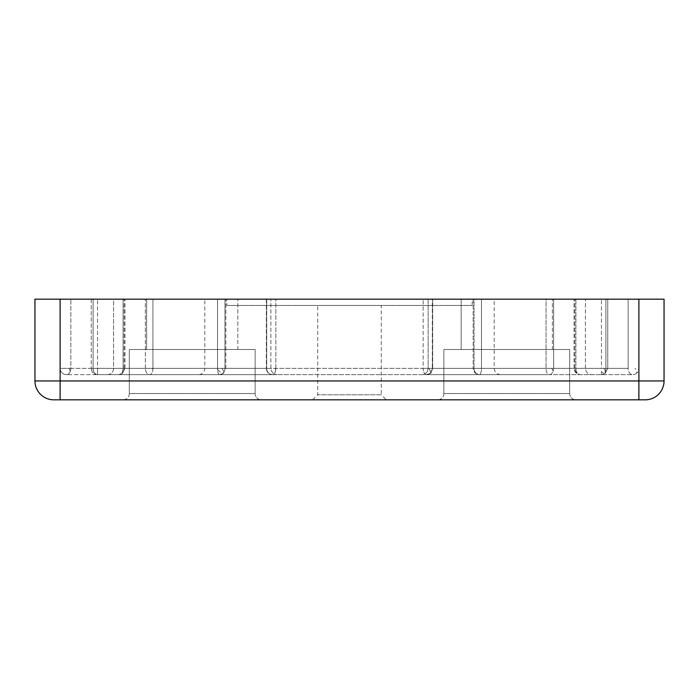 <?xml version="1.0" encoding="UTF-8"?>
<svg xmlns="http://www.w3.org/2000/svg" width="699" height="699" viewBox="0 0 699 699"><rect width="100%" height="100%" fill="white"/><g stroke="black" fill="none" stroke-linecap="round" stroke-linejoin="round"><path stroke-width="0.52" stroke-dasharray="3.5 2.62" d="M129.315 393.537A6.291 6.291 0 0 1 123.024 399.828L261.426 399.828L123.024 399.828A6.291 6.291 0 0 0 129.315 393.537L255.135 393.537A6.291 6.291 0 0 0 261.426 399.828A6.291 6.291 0 0 1 255.135 393.537L129.315 393.537L255.135 393.537L129.315 393.537L129.315 349.5L255.135 349.5L255.135 393.537L255.135 349.5L129.315 349.5L129.315 393.537M443.865 393.537A6.291 6.291 0 0 1 437.574 399.828L575.976 399.828L437.574 399.828A6.291 6.291 0 0 0 443.865 393.537L569.685 393.537A6.291 6.291 0 0 0 575.976 399.828A6.291 6.291 0 0 1 569.685 393.537L443.865 393.537L569.685 393.537L443.865 393.537L443.865 349.5L569.685 349.5L569.685 393.537L569.685 349.5L443.865 349.5L443.865 393.537M60.114 368.373L60.114 299.172L34.95 299.172L34.95 380.955A18.873 18.873 0 0 0 53.823 399.828L60.114 399.828L60.114 380.955L638.886 380.955L638.886 299.172L628.148 299.172L628.148 368.373L575.897 368.373L575.897 299.172L575.897 368.373A6.291 4.447 90 0 0 580.345 374.664A6.291 4.447 90 0 1 575.897 368.373L628.148 368.373A6.291 4.447 -90 0 0 632.595 374.664A6.291 4.447 -90 0 1 628.148 368.373L628.148 299.172L60.114 299.172L124.946 299.172L60.114 299.172L60.114 368.373L70.852 368.373A6.291 4.447 90 0 1 70.328 371.335A6.291 4.447 90 0 1 66.405 374.664A6.291 4.447 90 0 0 70.852 368.373L60.114 368.373A6.291 6.291 0 0 0 66.405 374.664L118.655 374.664A6.291 5.452 -90 0 0 122.779 372.48A6.291 5.452 -90 0 0 124.107 368.373L123.103 368.373A6.291 4.447 -90 0 1 121.311 373.415A6.291 4.447 -90 0 1 118.655 374.664A6.291 4.447 -90 0 0 122.578 371.335A6.291 4.447 -90 0 0 123.103 368.373L124.107 368.373A6.291 5.452 -90 0 1 121.775 373.537A6.291 5.452 -90 0 1 118.655 374.664L66.405 374.664A6.291 6.291 0 0 1 60.114 368.373C60.464 372.156 62.56 374.253 66.405 374.664M636.387 373.397A6.291 6.291 0 0 1 632.595 374.664L580.345 374.664L632.595 374.664A6.291 6.291 0 0 0 638.886 368.373A6.291 6.291 0 0 1 636.387 373.397A6.291 2.045 53 0 0 636.675 372.925A6.291 2.045 -127 0 0 635.085 368.373M605.378 371.335A6.291 2.045 -127 0 1 605.535 372.925A6.291 2.045 53 0 1 605.247 373.397L607.746 368.373L607.746 299.172L601.455 299.172L607.746 299.172L605.902 299.172L605.902 368.373L553.652 368.373L553.652 299.172L546.059 299.172L546.059 368.373L428.137 368.373A6.291 6.291 0 0 1 421.847 374.664A6.291 6.291 0 0 0 428.137 368.373L428.137 299.172L553.652 299.172L553.652 368.373A6.291 4.447 90 0 1 549.204 374.664L426.364 374.664A6.291 5.959 -90 0 0 432.314 368.373A6.291 5.959 -90 0 1 426.364 374.664A6.291 3.207 -90 0 1 423.157 368.373L266.345 368.373L423.157 368.373L423.157 299.172L432.655 299.172L145.348 299.172L423.157 299.172L423.157 368.373L432.655 368.373L423.157 368.373A6.291 3.207 90 0 0 426.364 374.664L549.204 374.664A6.291 3.146 -90 0 1 546.059 368.373A6.291 3.146 -90 0 0 549.204 374.664A6.291 4.447 -90 0 0 553.127 371.335A6.291 4.447 -90 0 0 553.652 368.373L605.902 368.373A6.291 4.447 -90 0 1 604.111 373.415A6.291 4.447 -90 0 1 601.455 374.664A6.291 4.447 -90 0 0 605.378 371.335A6.291 4.447 -90 0 0 605.902 368.373L605.902 299.172L553.652 299.172L607.746 299.172L607.746 368.373L605.247 373.397A6.291 2.045 53 0 1 601.455 371.492L601.455 374.664L601.455 371.492M275.843 368.373A6.291 3.207 90 0 1 275.79 369.509A6.291 3.207 90 0 1 272.636 374.664L149.796 374.664A6.291 3.146 -90 0 0 152.898 369.413A6.291 3.146 -90 0 0 152.941 368.373L145.348 368.373A6.291 4.447 -90 0 0 149.796 374.664L272.636 374.664C268.827 374.288 266.73 372.191 266.345 368.373C266.712 372.174 268.809 374.271 272.636 374.664A6.291 5.959 -90 0 1 266.686 368.373A6.291 5.959 90 0 0 272.636 374.664A6.291 3.207 -90 0 0 275.843 368.373L275.843 299.172L275.843 368.373M198.516 374.664L107.296 374.664A6.291 6.291 0 0 0 113.588 368.373L113.588 299.172L225.838 299.172L225.838 368.373L217.52 368.373L225.838 368.373L224.956 368.373L225.838 368.373L223.331 373.397A6.291 2.045 53 0 1 217.529 369.089A6.291 2.027 -90 0 0 219.547 374.664A6.291 5.417 -90 0 0 223.671 372.445A6.291 5.417 -90 0 0 224.956 368.373A6.291 5.417 -90 0 1 222.64 373.528A6.291 5.417 -90 0 1 219.547 374.664L107.296 374.664A6.291 6.291 0 0 0 113.588 368.373L113.588 299.172L217.52 299.172L217.52 368.373A6.291 2.027 90 0 0 219.547 374.664L198.516 374.664A6.291 6.291 0 0 0 204.807 368.373L204.807 299.172L225.838 299.172L225.838 368.373L223.331 373.397A6.291 2.045 53 0 1 222.64 373.528M312.698 399.828L317.73 394.795L317.73 305.463L381.27 305.463L381.27 394.795L317.73 394.795L381.27 394.795L386.302 399.828L312.698 399.828L386.302 399.828M443.865 349.5L569.685 349.5L443.865 349.5M129.315 349.5L255.135 349.5L129.315 349.5M226.826 305.463L472.174 305.463L226.826 305.463L226.826 299.172L472.174 299.172L226.826 299.172M472.174 305.463L472.174 299.172M146.615 349.5L146.615 299.172L237.835 299.172L146.615 299.172L237.835 299.172L146.615 299.172L146.615 349.5L237.835 349.5L237.835 299.172L237.835 349.5L146.615 349.5M461.165 349.5L461.165 299.172L552.385 299.172L461.165 299.172L552.385 299.172L461.165 299.172L461.165 349.5L552.385 349.5L552.385 299.172L552.385 349.5L461.165 349.5M428.854 368.373A6.291 2.045 -127 0 1 430.435 372.925A6.291 2.045 53 0 1 430.147 373.397L426.364 374.664C431.816 372.602 430.313 375.127 432.655 368.373L432.655 299.172L432.314 368.373L428.137 368.373L428.137 299.172L432.655 299.172L432.655 368.373L430.147 373.397A6.291 2.045 53 0 1 429.763 373.537M574.054 368.373L574.054 299.172L574.054 368.373C574.447 372.2 576.544 374.297 580.345 374.664A6.291 5.452 90 0 1 574.893 368.373A6.291 5.452 90 0 0 580.345 374.664L479.453 374.664L580.345 374.664C576.544 374.297 574.447 372.2 574.054 368.373M60.114 399.828L645.177 399.828A18.873 18.873 0 0 0 664.05 380.955L664.05 299.172L638.886 299.172L638.886 368.373L638.886 299.172M381.27 305.463L317.73 305.463M481.48 299.172L585.413 299.172L473.162 299.172L481.48 299.172L481.48 368.373L473.162 368.373L481.48 368.373A6.291 2.027 90 0 1 479.453 374.664C507.212 374.664 507.212 374.664 479.453 374.664C507.212 374.664 507.212 374.664 479.453 374.664C475.652 374.288 473.555 372.191 473.162 368.373L474.044 368.373L473.162 368.373C473.538 372.183 475.635 374.28 479.453 374.664A6.291 5.417 -90 0 1 474.044 368.373A6.291 5.417 90 0 0 479.453 374.664A6.291 2.027 -90 0 0 481.48 368.373L481.48 299.172M474.044 299.172L494.193 299.172L474.044 299.172L474.044 368.373L474.044 299.172M432.314 299.172L546.059 299.172L546.059 368.373L428.137 368.373L432.314 368.373L432.314 299.172M93.098 299.172L145.348 299.172L91.254 299.172L93.098 299.172L93.098 368.373L91.254 368.373L93.098 368.373A6.291 4.447 90 0 0 97.545 374.664L149.796 374.664A6.291 4.447 -90 0 1 145.348 368.373L145.348 299.172L145.348 368.373L93.098 368.373A6.291 4.447 -90 0 0 97.545 374.664L601.455 374.664L97.545 374.664C93.736 374.288 91.639 372.191 91.254 368.373L97.545 368.373L91.254 368.373C91.63 372.191 93.727 374.288 97.545 374.664L97.545 368.373L97.545 374.664L149.796 374.664A6.291 3.146 90 0 0 152.941 368.373L93.098 368.373L93.098 299.172M97.545 299.172L601.455 299.172L97.545 299.172L97.545 368.373L601.455 368.373L601.455 299.172L601.455 368.373L97.545 368.373L97.545 299.172M204.807 299.172L224.956 299.172L224.956 368.373L224.956 299.172L225.838 299.172L217.52 299.172L217.52 368.373A6.291 2.027 -90 0 0 217.529 369.089M275.79 369.509A6.291 2.045 -127 0 0 275.126 368.373M124.107 368.373L217.52 368.373L113.588 368.373L124.107 368.373L124.107 299.172L124.107 368.373M222.037 368.373A6.291 2.045 -127 0 1 223.619 372.925A6.291 2.045 53 0 1 223.331 373.397A6.291 2.045 53 0 0 223.619 372.925A6.291 2.045 -127 0 0 223.671 372.445M224.956 368.373L204.807 368.373L224.956 368.373M70.328 371.335A6.291 2.045 -127 0 0 68.895 368.373M152.898 369.413A6.291 2.045 -127 0 0 152.286 368.373M553.127 371.335A6.291 2.045 -127 0 0 551.694 368.373M603.945 368.373A6.291 2.045 -127 0 1 605.535 372.925A6.291 2.045 53 0 1 605.247 373.397A6.291 2.045 53 0 1 604.111 373.415M122.779 372.48A6.291 2.045 -127 0 1 122.736 372.925A6.291 2.045 53 0 1 122.447 373.397A6.291 2.045 53 0 1 121.311 373.415M122.578 371.335A6.291 2.045 -127 0 1 122.736 372.925A6.291 2.045 53 0 1 122.447 373.397A6.291 2.045 53 0 1 121.775 373.537M574.893 368.373L574.893 299.172L574.893 368.373L585.413 368.373L481.48 368.373L574.893 368.373M645.177 399.828A18.873 18.873 0 0 0 664.05 380.955L638.886 380.955L638.886 399.828M60.114 299.172L60.114 380.955L34.95 380.955A18.873 18.873 0 0 0 53.823 399.828M474.044 368.373L494.193 368.373L474.044 368.373M266.686 299.172L266.686 368.373L270.863 368.373L152.941 368.373L152.941 299.172L152.941 368.373L270.863 368.373L266.686 368.373L266.686 299.172M123.103 368.373L70.852 368.373L70.852 299.172L70.852 368.373L123.103 368.373L123.103 299.172L123.103 368.373M219.547 374.664L223.331 373.397L219.547 374.664M601.455 374.664L605.247 373.397L601.455 374.664M118.655 374.664L122.447 373.397L118.655 374.664M585.413 368.373L585.413 299.172L585.413 368.373C585.797 372.183 587.894 374.28 591.704 374.664C587.894 374.28 585.797 372.183 585.413 368.373M473.162 299.172L473.162 368.373L473.162 299.172M500.484 374.664C496.674 374.28 494.577 372.183 494.193 368.373L494.193 299.172M266.345 299.172L266.345 368.373L266.345 299.172M270.863 368.373L270.863 299.172L270.863 368.373C271.247 372.183 273.344 374.28 277.154 374.664C273.344 374.28 271.247 372.183 270.863 368.373M91.254 299.172L91.254 368.373L91.254 299.172M124.946 368.373L124.946 299.172L124.946 368.373L122.447 373.397L124.946 368.373"/><path stroke-width="1.05" d="M638.886 399.828L645.177 399.828A18.873 18.873 0 0 0 664.05 380.955L664.05 299.172L638.886 299.172L638.886 380.955L60.114 380.955L60.114 399.828L638.886 399.828L638.886 380.955L664.05 380.955A18.873 18.873 0 0 1 645.177 399.828M53.823 399.828A18.873 18.873 0 0 1 34.95 380.955L60.114 380.955L60.114 299.172L34.95 299.172L34.95 380.955A18.873 18.873 0 0 0 53.823 399.828L60.114 399.828M60.114 299.172L638.886 299.172"/></g></svg>
